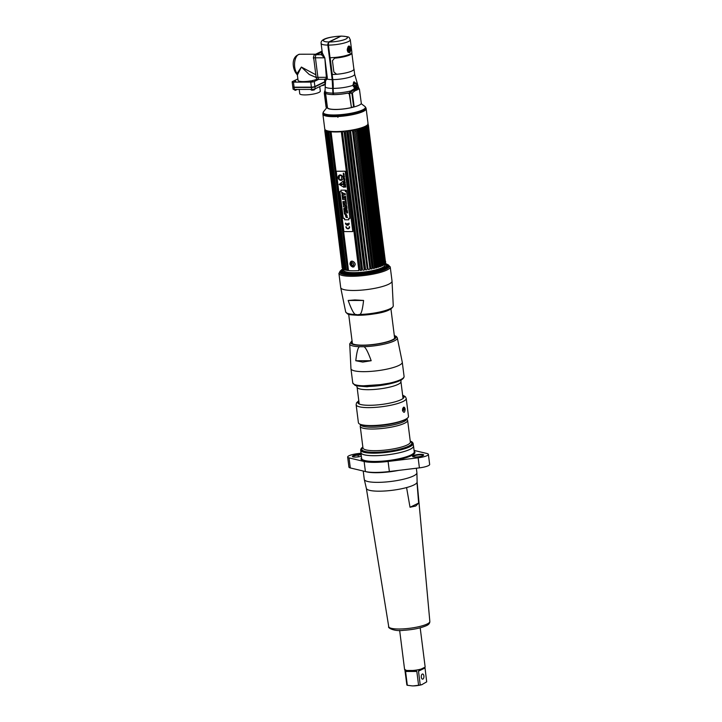 <?xml version="1.0" encoding="UTF-8"?>
<svg xmlns="http://www.w3.org/2000/svg" width="722" height="722" viewBox="0 0 722 722"><rect width="100%" height="100%" fill="white"/><g stroke="black" fill="none" stroke-linecap="round" stroke-linejoin="round"><path stroke-width="1.08" d="M339.385 116.116L339.421 116.386A10.929 2.247 -7.2 0 0 340.486 116.368M349.674 115.213A10.929 2.247 -7.2 0 0 353.22 114.184M337.905 117.352L337.995 116.206M336.786 116.26A10.929 2.247 -7.2 0 0 338.013 116.359M328.456 43.744A10.929 2.247 172.8 0 1 327.842 43.699A11.913 2.446 -7.2 0 0 328.456 43.708M354.349 89.79L354.421 90.403M366.162 108.715L368.049 123.633A21.804 4.476 172.8 0 1 365.188 126.35A21.804 4.476 172.8 0 1 341.109 131.386A21.804 4.476 172.8 0 1 324.774 129.103L322.887 114.184A21.804 4.476 -7.2 0 0 339.223 116.468A21.804 4.476 -7.2 0 0 363.301 111.423A21.804 4.476 -7.2 0 0 366.162 108.715A21.804 4.476 -7.2 0 0 366.081 108.435M353.139 107.208A12.635 2.59 -7.2 0 0 353.618 107.036M353.636 107.036L351.361 107.262L349.601 93.3L351.858 92.957L353.636 107.036A12.635 2.59 -7.2 0 0 353.825 106.955M334.403 109.41A12.635 2.59 -7.2 0 0 335.134 109.482M327.102 107.289L327.373 106.955A16.705 3.429 -7.2 0 0 335.631 109.491A16.705 3.429 -7.2 0 0 354.34 106.874M363.22 111.098A21.768 4.467 172.8 0 1 338.609 116.17A21.768 4.467 172.8 0 1 322.896 113.598L322.996 112.912A21.579 4.431 -7.2 0 0 338.573 115.457A21.579 4.431 -7.2 0 0 362.976 110.439A21.579 4.431 -7.2 0 0 365.747 107.515L366.018 108.156A21.768 4.467 172.8 0 1 363.22 111.098M354.935 86.775L356.253 87.606M356.325 87.759L356.433 89.474M350.531 92.47L349.213 91.423M333.411 93.111L332.797 93.093M328.059 94.176A16.525 3.393 -7.2 0 0 333.745 94.618A16.525 3.393 -7.2 0 0 348.284 93.048M354.159 106.865A16.453 3.375 172.8 0 1 353.636 107.009M353.446 107.064A16.453 3.375 172.8 0 1 335.649 109.428A16.453 3.375 172.8 0 1 327.454 107.56L325.577 93.264M358.572 87.831A1.245 1.2 -20.6 0 0 358.771 88.048L357.986 88.039A16.525 3.393 -7.2 0 0 357.932 88.012M357.787 87.904A16.525 3.393 -7.2 0 0 356.903 87.47A16.525 3.393 -7.2 0 0 356.298 87.29A14.711 3.023 172.8 0 1 355.756 88.246L355.423 89.384M325.622 93.526L325.568 92.93M325.649 79.772A14.783 3.032 -7.2 0 0 325.649 79.907A14.783 3.032 -7.2 0 0 325.821 80.332L327.093 79.05L327.274 77.362L324.81 57.85L322.49 53.293A14.711 3.023 172.8 0 1 322.31 52.905L321.11 43.428C320.207 38.419 331.38 36.687 341.046 36.109L328.781 41.966L327.824 45.098L332.183 79.6L332.986 94.573A16.777 3.448 172.8 0 1 325.649 93.291L325.053 91.198A16.777 3.448 -7.2 0 0 325.062 91.225A16.777 3.448 -7.2 0 0 332.797 93.129M327.274 78.274A14.783 3.032 -7.2 0 0 326.705 78.608M325.062 91.225L325.207 86.36A16.055 3.294 172.8 0 0 332.58 88.409M328.438 45.107A14.711 3.023 172.8 0 0 343.185 43.293A14.711 3.023 172.8 0 0 350.296 39.746L351.885 52.318A14.711 3.023 172.8 0 1 344.764 55.865A14.711 3.023 172.8 0 1 330.026 57.679L328.438 45.107A2.59 1.318 -90.1 0 1 329.394 41.975L341.046 36.109M325.821 80.332A1.245 1.209 140.2 0 0 325.55 79.637L324.449 79.221L326.461 78.463L327.093 79.05A14.711 3.023 -7.2 0 0 332.183 79.6M324.81 57.85L326.461 78.463M319.494 79.23A2.59 1.318 -90.1 0 1 319.187 79.303A2.59 1.318 -90.1 0 1 317.897 77.335L315.433 57.823A2.59 1.318 -90.1 0 1 316.398 54.691L322.183 51.894L316.398 54.691A2.59 1.318 89.9 0 0 315.433 57.823L317.897 77.335A2.59 1.318 89.9 0 0 319.187 79.303A2.59 1.318 89.9 0 0 319.494 79.23M317.752 79.23A2.59 1.318 -90.1 0 1 317.436 79.312A2.59 1.318 -90.1 0 1 316.155 77.335L313.691 57.823L324.358 57.814L321.425 54.682A1.245 1.209 139.4 0 0 322.49 53.293M322.301 52.85A15.947 3.276 -7.2 0 0 321.425 54.682L314.648 54.691L322.075 51.1M328.402 44.593A12.635 2.59 172.8 0 1 327.779 44.574M332.111 79.068A12.635 2.59 -7.2 0 0 332.734 79.095M326.579 71.848L326.082 67.967M325.685 64.763L324.99 59.321M326.182 107.298L324.638 91.486L327.12 107.488L326.182 107.298M325.008 90.782A17.815 3.655 -7.2 0 0 324.692 91.053L324.295 93.111L326.073 107.19A17.815 3.655 172.8 0 1 326.145 106.973M337.057 38.266A11.913 2.446 -7.2 0 0 336.272 38.347M352.841 85.476L354.809 88.49L350.693 90.954L349.267 93.436L347.95 93.066A16.777 3.448 172.8 0 1 333.6 94.582L333.42 93.129A15.541 7.906 -90.1 0 1 333.203 88.409A29.006 14.765 89.9 0 0 332.797 79.6L332.147 74.474A14.711 3.023 -7.2 0 0 346.894 72.66A14.711 3.023 -7.2 0 0 354.006 69.113A14.711 3.023 -7.2 0 0 353.843 68.752M333.203 88.409C340.432 88.274 346.975 87.281 352.823 85.413L353.942 81.721L356.379 83.698L355.558 84.149L353.518 82.443M358.563 88.86L358.347 87.254L357.363 87.163A16.741 3.439 172.8 0 1 356.903 87.479L356.379 83.698L357.002 82.344L354.655 74.24L354.006 69.113M358.211 87.904A16.777 3.448 172.8 0 1 358.338 88.039L358.572 88.932M355.188 86.866A16.777 3.448 172.8 0 1 356.045 87.028M356.235 87.073A16.777 3.448 172.8 0 1 356.948 87.263M358.347 87.254A16.777 3.448 -7.2 0 0 358.356 87.019L358.347 87.254A1.245 1.2 -20.6 0 0 358.419 87.552L358.717 87.885M353.97 88.806A1.245 0.884 -109.5 0 0 354.484 89.736L351.307 91.667L350.693 90.954A16.777 3.448 -7.2 0 1 333.42 93.129M358.816 87.967L357.986 88.039A1.245 1.146 52.7 0 1 357.363 87.163M353.942 81.721A0.623 0.523 64.2 0 1 353.708 82.398L353.762 82.371M348.916 45.946C351.1 47.074 351.388 49.331 349.773 52.724C346.731 51.596 346.443 49.34 348.916 45.946A0.623 0.523 64.2 0 1 348.654 46.506L348.654 46.506A0.623 0.523 64.2 0 1 348.464 46.551C350.125 47.517 350.36 49.376 349.168 52.119L348.78 52.201C347.011 53.672 347.381 45.639 348.654 46.506L348.708 46.479M329.394 41.975A12.121 2.491 172.8 0 0 345.82 39.06A12.121 2.491 172.8 0 0 341.371 36.172A2.59 1.318 -90.1 0 1 341.687 36.1C351.253 37.066 348.41 36.966 350.296 39.746M348.906 46.479L349.304 52.038M353.762 82.38L355.188 83.499M359.394 88.914L361.325 103.463A17.815 3.655 172.8 0 1 354.168 106.928L352.39 92.84L355.007 90.755L354.484 89.736A17.274 3.547 -7.2 0 0 357.986 88.039L358.617 89.014L359.394 88.914M353.924 89.754L354.917 87.922L353.455 82.597M354.809 88.49L354.917 87.922M348.41 52.083L348.067 47.065M336.29 74.258A14.503 2.978 172.8 0 1 332.246 74.42L330.135 57.679M354.827 90.169L353.148 90.43M350.423 91.225L350.82 92.506M356.379 89.185L356.325 87.687A14.711 3.023 -7.2 0 0 356.334 87.515A14.711 3.023 -7.2 0 0 354.899 86.45M354.854 86.207A14.711 3.023 172.8 0 1 356.298 87.281L356.334 87.515M351.569 93.418L350.251 92.506A16.57 3.402 172.8 0 1 349.349 92.723M347.715 93.066L349.286 93.977L351.415 107.316A16.57 3.402 -7.2 0 0 351.47 107.298M353.609 106.757A16.57 3.402 -7.2 0 0 354.132 106.612M353.076 98.282L352.39 97.154M325.198 81.694L325.442 83.662A2.59 0.532 172.8 0 1 325.108 83.987L315.18 88.797A2.59 0.532 172.8 0 1 311.669 89.411L294.368 89.438A2.59 0.532 172.8 0 1 293.087 89.14L292.834 87.172A2.59 0.532 -7.2 0 0 294.125 87.461L311.417 87.443A2.59 0.532 -7.2 0 0 314.927 86.82L324.855 82.019A2.59 0.532 -7.2 0 0 325.198 81.694A2.59 0.532 -7.2 0 0 325.071 81.559M321.389 83.373L322.048 83.373M296.228 87.461L296.85 87.163M299.206 89.429L299.747 93.734A10.361 2.13 -7.2 0 0 307.509 94.817A10.361 2.13 -7.2 0 0 318.943 92.425A10.361 2.13 -7.2 0 0 320.306 91.143L319.729 86.586M313.691 57.823A2.59 1.318 -90.1 0 1 314.648 54.691M315.83 74.772L301.39 67.056L297.094 73.445A10.361 5.271 -90.1 0 1 294.603 63.022A10.361 5.271 -90.1 0 1 298.547 54.529A10.361 5.271 -90.1 0 1 299.81 54.231L315.649 54.213M315.893 77.38L309.215 74.465L301.39 67.056L297.383 74.998L297.094 73.445A2.59 1.904 -40 0 1 295.794 72.895L295.794 72.895C292.491 67.985 290.975 56.343 299.81 54.231M317.039 79.194A10.361 2.13 172.8 0 1 312.409 80.575M310.929 80.864A10.361 2.13 172.8 0 1 303.222 81.577A10.361 2.13 172.8 0 1 298.069 80.404L297.383 74.998L295.794 72.895M297.879 78.915L292.5 81.523A2.59 0.532 -7.2 0 0 292.157 81.839A2.59 0.532 -7.2 0 0 293.448 82.137L310.749 82.109A2.59 0.532 -7.2 0 0 314.25 81.487L318.763 79.303M312.436 81.153L311.363 81.676L312.436 81.153M295.731 81.171L294.657 81.694L295.731 81.171M324.891 79.303L325.153 81.396A2.59 0.532 172.8 0 1 324.819 81.712L314.891 86.523A2.59 0.532 172.8 0 1 311.381 87.145L294.089 87.163A2.59 0.532 172.8 0 1 292.798 86.866L292.157 81.839M295.939 89.438A2.328 0.478 172.8 0 1 294.991 89.492A2.328 0.478 172.8 0 1 294.251 89.438M295.298 90.015L296.886 89.754A2.59 1.318 89.9 0 0 297.031 89.438M294.991 89.492A2.59 1.318 89.9 0 0 295.677 90.331L295.172 90.277A2.59 2.59 0 0 1 293.962 89.429M314.666 88.986A2.328 0.478 172.8 0 1 311.696 89.465A2.328 0.478 172.8 0 1 310.965 89.42M315.081 88.833A2.59 2.59 0 0 1 314.115 89.979L311.886 90.259A2.59 2.59 0 0 1 310.686 89.42M311.372 81.017L312.274 80.575L311.372 81.017M321.091 83.833A2.328 0.478 -7.2 0 0 320.415 84.077M324.665 84.194A2.59 2.59 0 0 1 323.709 85.331L321.66 85.656M362.047 111.63A17.608 3.619 172.8 0 1 361.523 112.19M328.248 116.386A17.608 3.619 172.8 0 1 327.608 115.98M385.377 263.431L386.83 264.126A23.483 4.819 172.8 0 1 384.528 268.07A23.483 4.819 172.8 0 1 356 273.638A23.483 4.819 172.8 0 1 341.524 269.847L342.76 268.819A21.597 4.431 -7.2 0 0 343.004 269.062L342.526 268.079A22.012 4.522 -7.2 0 0 342.706 268.214L343.32 269.306A21.597 4.431 -7.2 0 0 343.699 269.514L343.275 268.53A22.012 4.522 -7.2 0 0 343.555 268.656L326.299 132.045A22.012 4.522 -7.2 0 1 326.019 131.918L326.163 130.691A21.597 4.431 172.8 0 1 325.784 130.483L325.451 131.603L342.706 268.214M342.851 268.981A22.608 4.639 -7.2 0 0 355.305 273.151A22.608 4.639 -7.2 0 0 383.743 267.754A22.608 4.639 -7.2 0 0 385.331 263.611M387.597 265.082A23.907 4.91 172.8 0 1 384.997 268.918A23.907 4.91 172.8 0 1 356.451 274.568A23.907 4.91 172.8 0 1 341.019 270.967M341.912 270.109A23.907 4.91 172.8 0 1 343.058 269.378M342.923 269.116A23.257 4.774 -7.2 0 0 342.147 269.685A24.936 5.117 172.8 0 1 342.183 269.649M341.795 272.068A23.257 4.774 -7.2 0 0 360.829 273.494A23.257 4.774 -7.2 0 0 384.366 268.286A23.257 4.774 -7.2 0 0 387.118 266.346M386.144 264.099A24.936 5.117 172.8 0 1 386.171 264.099A23.257 4.774 -7.2 0 0 385.295 263.765M385.223 264.044A23.907 4.91 172.8 0 1 386.523 264.469M359.773 269.496A22.012 4.522 -7.2 0 1 358.987 269.55L341.732 132.938A22.012 4.522 -7.2 0 0 342.517 132.875L360.287 270.479A21.597 4.431 -7.2 0 0 361.569 270.362L361.695 269.315A22.012 4.522 -7.2 0 0 362.498 269.234L345.423 131.395L362.498 269.234M348.5 270.371L331.055 131.774L330.685 132.956L347.941 269.568L348.5 270.371M345.73 269.261L328.51 131.413A21.597 4.431 172.8 0 1 327.833 131.269L327.463 132.424A22.012 4.522 -7.2 0 1 327.093 132.316L344.349 268.927A22.012 4.522 -7.2 0 0 344.728 269.035L345.369 270.091A21.597 4.431 172.8 0 0 346.046 270.245L345.73 269.261A22.012 4.522 -7.2 0 0 346.19 269.342L346.849 270.38A21.597 4.431 -7.2 0 0 347.652 270.497L347.399 269.505A22.012 4.522 -7.2 0 0 347.941 269.568M327.129 131.35L327.183 131.088A21.597 4.431 172.8 0 1 326.651 130.908L344.195 269.73A21.597 4.431 -7.2 0 0 344.719 269.911L344.611 269.685M344.078 269.505L343.555 268.656M342.508 268.313L342.111 267.564A22.012 4.522 -7.2 0 0 342.138 267.618A22.012 4.522 -7.2 0 0 342.192 267.718L342.779 268.819M342.111 267.564L342.038 266.996A22.012 4.522 -7.2 0 0 342.02 267.167L342.58 268.34M324.783 130.384L324.999 129.418L324.783 130.384A22.012 4.522 -7.2 0 0 324.765 130.556L342.454 268.052M342.598 267.988L325.261 131.458A22.012 4.522 -7.2 0 0 325.451 131.603M342.661 267.817A21.597 4.431 172.8 0 1 342.706 267.709L325.505 131.539M342.192 266.571L342.58 267.474M343.103 267.176A21.597 4.431 -7.2 0 0 342.905 267.393L342.309 266.391A22.012 4.522 -7.2 0 0 342.309 266.4M342.788 267.158L325.46 130.231A21.597 4.431 172.8 0 1 325.243 129.996L342.192 267.718M343.275 268.53L342.923 265.759A22.012 4.522 -7.2 0 0 342.706 265.949L343.176 267.104M343.852 266.228L326.606 131.142M385.539 262.727L384.907 265.398A20.83 4.278 172.8 0 1 382.191 267.654A20.83 4.278 172.8 0 1 359.971 272.411A20.83 4.278 172.8 0 1 343.699 270.606L342.138 267.618M381.568 265.84L381.523 266.084A21.597 4.431 -7.2 0 0 382.236 265.777L382.606 264.595A22.012 4.522 -7.2 0 0 382.813 264.505A22.012 4.522 172.8 0 0 383.012 264.405L365.747 127.794A22.012 4.522 172.8 0 1 365.549 127.884A22.012 4.522 -7.2 0 1 365.35 127.984L364.7 126.955A21.597 4.431 172.8 0 1 363.987 127.262L364.276 128.453A22.012 4.522 -7.2 0 1 363.798 128.642L363.139 127.595A21.597 4.431 172.8 0 1 362.3 127.902L362.534 129.103A22.012 4.522 -7.2 0 1 361.966 129.292L361.325 128.227A21.597 4.431 172.8 0 1 360.359 128.525L377.904 267.348A21.597 4.431 -7.2 0 0 378.86 267.05L361.415 128.48M379.871 266.49L379.835 266.725A21.597 4.431 -7.2 0 0 380.684 266.418L381.054 265.254A22.012 4.522 -7.2 0 0 381.541 265.064L364.096 127.505M378.888 266.815L379.23 265.904A22.012 4.522 -7.2 0 0 379.79 265.714L362.399 128.155M377.164 266.526L359.899 129.915L359.267 128.841L376.812 267.663L377.164 266.526A22.012 4.522 -7.2 0 0 377.786 266.346M376.812 267.663A21.597 4.431 172.8 0 1 375.747 267.952L358.311 130.339A22.012 4.522 -7.2 0 1 357.625 130.511L357.011 129.418A21.597 4.431 172.8 0 1 355.865 129.68L373.409 268.512A21.597 4.431 172.8 0 0 374.556 268.241L374.88 267.122A22.012 4.522 -7.2 0 0 375.575 266.95L375.765 267.709M372.435 267.682L354.592 129.96L372.435 267.682A22.012 4.522 -7.2 0 0 373.166 267.519M372.128 268.783A21.597 4.431 172.8 0 1 370.918 269.026L370.621 268.043A22.012 4.522 -7.2 0 1 369.844 268.178L352.589 131.566A22.012 4.522 -7.2 0 0 353.356 131.422L370.621 268.043M367.164 268.629L349.403 130.881L367.164 268.629A22.012 4.522 -7.2 0 0 367.958 268.503L368.319 269.487A21.597 4.431 -7.2 0 0 369.583 269.27L369.844 268.178M366.938 269.703A21.597 4.431 172.8 0 1 365.657 269.884L365.242 268.9A22.012 4.522 -7.2 0 1 364.43 269.008L347.174 132.397A22.012 4.522 -7.2 0 0 347.977 132.288L365.242 268.9M362.967 270.218A21.597 4.431 172.8 0 0 364.258 270.064L364.43 269.008M345.233 132.622A22.012 4.522 -7.2 0 1 344.43 132.704L361.523 270.136M358.987 269.55L358.87 270.362L358.987 269.55M348.591 270.597A21.597 4.431 172.8 0 0 358.924 270.588L358.87 270.362M349.908 132.018A22.012 4.522 -7.2 0 0 350.702 131.891L367.958 268.503M355.179 131.061A22.012 4.522 -7.2 0 0 355.91 130.908M374.88 267.122L357.625 130.511M359.899 129.915A22.012 4.522 -7.2 0 0 360.531 129.734M325.667 131.025L342.706 265.949M325.035 129.653L325.053 129.78A22.012 4.522 -7.2 0 0 325.044 129.789L324.846 130.944A22.012 4.522 -7.2 0 0 324.936 131.106M342.526 268.079L325.261 131.458M327.463 132.424L344.728 269.035M328.474 132.64A22.012 4.522 -7.2 0 0 328.934 132.722L346.19 269.342M347.399 269.505L330.144 132.893A22.012 4.522 -7.2 0 0 330.685 132.956M341.389 132.027L341.38 131.765A21.597 4.431 -7.2 0 1 331.055 131.774M344.051 131.801L344.033 131.539A21.597 4.431 172.8 0 1 342.751 131.657L342.517 132.875M347.174 132.397L346.722 131.242A21.597 4.431 172.8 0 1 345.423 131.395M349.403 130.881A21.597 4.431 172.8 0 1 348.121 131.061L347.977 132.288M352.589 131.566L352.047 130.447A21.597 4.431 172.8 0 1 350.784 130.664L350.702 131.891M354.592 129.96A21.597 4.431 172.8 0 1 353.383 130.204L353.356 131.422M358.292 129.382L358.211 129.121A21.597 4.431 172.8 0 0 359.267 128.841M325.035 129.464L324.765 130.556M326.606 131.169L326.299 132.045M330.144 132.893L330.116 131.675A21.597 4.431 172.8 0 1 329.313 131.557L328.934 132.722M384.176 260.389L383.869 261.265M385.025 260.832L384.745 261.698M385.07 261.942L385.214 260.976M367.724 125.339L385.007 262.203A21.597 4.431 172.8 0 1 385.151 262.348M368.085 125.962L385.232 262.438M385.286 262.185L385.539 261.337L385.286 262.185M368.112 125.998L385.44 262.456M367.895 124.148L385.494 262.718M385.71 261.887A22.012 4.522 172.8 0 1 385.692 262.05L385.458 262.898M368.455 125.267A22.012 4.522 172.8 0 1 368.437 125.438L385.413 263.268A21.597 4.431 172.8 0 1 385.304 263.548L385.539 262.474A22.012 4.522 172.8 0 1 385.422 262.655L368.166 126.043L367.57 125.041A21.597 4.431 172.8 0 1 367.299 125.339L367.769 126.485A22.012 4.522 172.8 0 1 367.552 126.675L366.929 125.664A21.597 4.431 172.8 0 1 366.505 125.971L366.92 127.135A22.012 4.522 172.8 0 1 366.605 127.325L365.964 126.305A21.597 4.431 172.8 0 1 365.395 126.612L365.503 126.855M384.898 263.909L384.835 264.162A21.597 4.431 -7.2 0 0 385.106 263.864L385.422 262.655M385.034 263.115L367.769 126.431L385.025 263.097A22.012 4.522 172.8 0 1 384.808 263.286L367.047 125.908M384.095 264.541L384.041 264.793A21.597 4.431 -7.2 0 0 384.465 264.487L384.519 264.234M366.929 127.054L384.203 263.774A22.012 4.522 172.8 0 1 383.869 263.936L366.081 126.549M382.985 265.191L382.931 265.434A21.597 4.431 -7.2 0 0 383.508 265.127L383.553 264.884M384.248 264.649L384.185 264.108A20.83 4.278 172.8 0 1 384.501 264.342M368.437 125.438L367.877 124.446A21.597 4.431 172.8 0 1 367.769 124.725L385.539 262.474M367.814 123.85L368.283 124.716A22.012 4.522 172.8 0 1 368.337 124.816A22.012 4.522 172.8 0 1 368.364 124.879L367.967 124.121M366.623 126.206L384.176 263.747M352.11 261.075C349.033 263.034 349.286 265.046 352.868 267.104C356.19 265.037 355.937 263.025 352.11 261.075M358.816 269.929L341.452 132.532M361.496 269.884L344.087 132.108M346.777 131.693L364.213 269.676M365.594 269.423L348.185 131.603M370.81 268.196L353.5 131.169M372.128 268.548L354.655 130.222M357.011 129.418L374.556 268.241M373.292 267.573L356.009 130.79M358.401 130.231L375.675 267.005M380.72 266.183L363.247 127.848M382.281 265.534L364.809 127.198M367.877 124.446L367.958 125.086M368.058 125.935L385.358 262.844M385.259 263.205L367.886 125.646M368.076 125.339L367.994 124.68M367.922 124.545L368.003 125.195M385.404 262.7L368.139 126.034L385.404 262.7M367.895 124.482L367.976 125.132M325.198 130.213L325.297 131.025M325.387 130.592L325.324 130.086M325.171 130.321L325.279 131.16M345.369 270.091L327.833 131.269M353.32 265.326L352.796 265.191M351.804 263.395L352.047 262.673M354.006 266.797A3.105 2.599 64.2 0 1 353.184 266.95A3.105 2.599 64.2 0 1 350.287 264.613A3.105 2.599 64.2 0 1 351.298 261.22M351.831 262.673A1.615 1.354 -115.8 0 0 353.193 265.488M352.986 266.644A2.717 2.265 64.2 0 1 351.506 266.111A2.717 2.265 64.2 0 1 350.296 263.602A2.717 2.265 64.2 0 1 352.318 261.373A2.717 2.265 64.2 0 1 354.989 264.008A2.717 2.265 64.2 0 1 352.986 266.644M351.894 262.664A1.661 1.39 -115.8 0 0 352.3 265.895A1.661 1.39 -115.8 0 0 351.894 262.664M352.372 265.182L351.867 264.875A1.146 0.957 64.2 0 1 351.56 264.396L351.488 263.792A1.146 0.957 64.2 0 1 351.668 263.313L352.101 263.016A1.146 0.957 64.2 0 1 352.589 263.016L353.085 263.313A1.146 0.957 64.2 0 1 353.392 263.792L353.473 264.396A1.146 0.957 64.2 0 1 353.284 264.875L352.859 265.173A1.146 0.957 64.2 0 1 352.372 265.182M346.443 190.752A0.56 0.469 64.2 0 1 345.477 190.761A0.56 0.469 -115.8 0 0 346.452 190.752A0.56 0.469 -115.8 0 0 345.721 190.247A0.56 0.469 64.2 0 1 346.443 190.752M345.477 190.761A0.56 0.469 64.2 0 1 345.712 190.247A0.56 0.469 -115.8 0 0 345.477 190.752M344.195 174.751L343.32 174.751L343.961 174.092L343.221 173.975L343.943 174.101L343.311 174.76L344.195 174.76L343.428 174.634L344.096 173.975L343.212 173.975M341.28 180.148L339.322 179.227A3.61 3.014 64.2 0 1 339.295 178.839L339.114 178.785A2.644 2.211 64.2 0 1 339.322 177.305A2.644 2.211 64.2 0 1 339.439 175.807A2.644 2.211 -115.8 0 0 339.313 177.305A2.644 2.211 -115.8 0 0 339.105 178.785L339.286 178.839A3.61 3.014 -115.8 0 0 339.313 179.236L341.28 180.157L341.768 175.753L339.728 175.509A3.61 3.014 -115.8 0 0 339.62 175.852L339.629 175.852A3.61 3.014 64.2 0 1 339.737 175.509M341.786 180.175A2.798 2.337 64.2 0 1 340.91 180.374A2.798 2.337 64.2 0 1 338.266 178.172A2.798 2.337 64.2 0 1 339.34 175.13M345.179 171.222L352.796 231.572L343.88 231.582L336.262 171.24L345.179 171.222M345.134 190.157L340.883 190.166L341.064 191.61L339.854 191.61L343.239 218.378L344.448 218.378L344.629 219.804L348.879 219.795L348.699 218.369L349.944 218.369L346.56 191.601L345.324 191.601L345.134 190.157M345.892 226.762A2.139 1.787 -115.8 0 0 349.574 226.753L349.204 226.762A1.706 1.426 64.2 0 1 346.262 226.762L345.892 226.762M347.3 224.804A1.706 1.426 64.2 0 1 345.811 223.161L345.432 223.161A2.139 1.787 -115.8 0 0 349.123 223.161L348.744 223.161A1.706 1.426 64.2 0 1 347.67 224.804L347.517 223.585L347.3 224.804M344.024 187.278L343.076 181.222L339.141 184.444L343.843 187.269L339.15 184.435L343.112 181.204M345.748 187.061L345.657 186.357L344.845 186.466L344.863 187.061L345.748 187.061M345.152 185.563L344.746 186.168L345.63 186.168L345.152 185.563M345.54 185.437L345.423 184.471L344.584 184.868L345.54 185.437M345.36 184.029L344.493 183.749L344.52 184.345L345.36 184.029M344.331 182.837L345.224 182.964M345.17 182.476L344.421 182.476L345.08 181.818L344.204 181.818L344.935 181.935L344.304 182.603L345.17 182.476M344.132 180.446L344.89 180.31L343.97 179.977L344.069 180.771L344.908 180.437M344.448 176.791L343.609 176.33L343.609 177.125L344.448 176.791L343.681 176.791M344.376 176.195L343.473 176.06L344.376 176.195M344.782 181.484L344.304 180.906L344.782 181.484M344.836 179.841L344.746 179.137L343.934 179.246L343.952 179.85L344.836 179.841M343.753 178.289L344.584 178.56L343.843 178.966L344.638 178.866L344.493 178.208L343.753 178.289M344.286 177.35L343.852 177.206C344.087 178.045 344.223 178.045 344.259 177.197L344.286 177.35M343.537 175.004L343.537 175.744L344.213 175.744L343.537 175.004M343.311 173.063L343.807 173.785L343.311 173.063M345.423 190.761A0.614 0.514 -115.8 0 0 346.479 190.761A0.614 0.514 -115.8 0 0 345.423 190.761M340.215 174.932A2.798 2.337 -115.8 0 0 338.149 177.657A2.798 2.337 -115.8 0 0 340.901 180.374A2.798 2.337 -115.8 0 0 342.968 177.648A2.798 2.337 -115.8 0 0 340.215 174.932M352.796 231.545L345.215 171.204L336.299 171.231M347.535 217.548L345.522 215.517M345.667 216.365L346.398 214.299M347.21 217.638L347.056 216.465L347.192 217.647M347.12 216.438L346.957 215.418M346.208 217.484L345.143 214.434M347.616 212.9L347.453 211.672L345.008 211.681L344.872 210.58L343.997 210.58L344.43 214.01L345.306 214.01L345.161 212.909L347.616 212.9L345.188 212.909M345.306 214.001L344.448 214.001L344.024 210.58M347.381 211.104L343.916 209.768L343.762 208.523L343.898 209.777L347.39 211.122L346.641 208.55M346.055 209.524L345.982 208.757L344.845 209.154M346.849 206.844L343.546 206.844L343.401 205.698L345.044 204.362L343.239 204.407L343.094 203.243L343.221 204.416L345.026 204.371L343.383 205.707L343.528 206.862L346.849 206.853L346.695 205.68L344.899 205.725L346.533 204.389L346.389 203.243L343.076 203.243M346.334 202.765L343.031 202.765L342.878 201.555L343.013 202.783L346.334 202.774L345.964 199.859L345.188 199.868L345.405 201.546L345.215 199.868M345.919 199.48L342.616 199.48L342.237 196.438L342.598 199.489L345.919 199.489L345.522 196.357L344.746 196.357L344.99 198.261L344.466 198.261L344.268 196.718L343.501 196.718L343.69 198.261L343.221 198.261L342.986 196.438L342.21 196.438M343.69 198.252L343.519 196.718M344.99 198.252L344.773 196.357M344.141 194.787L345.324 194.796L344.141 194.787L342.183 196.194L342.029 194.814L343.076 194.164L341.867 193.523L341.696 192.196L341.849 193.532L343.049 194.173L342.011 194.823L342.183 196.194M349.944 218.36L348.708 218.369M348.879 219.795L344.638 219.795L344.457 218.369L343.248 218.369L339.863 191.61M341.064 191.61L340.892 190.166M345.585 215.508L345.441 214.344L347.038 216.474M347.047 208.405L346.894 207.187L343.744 208.532M345.405 201.546L342.86 201.555M345.324 194.796L345.17 193.568L343.943 193.568L341.677 192.178M345.964 208.766L346.055 209.542L344.818 209.163L345.964 208.766M348.672 228.684A2.139 1.787 64.2 0 1 345.91 226.762M348.482 228.287A1.706 1.426 -115.8 0 0 349.222 226.762M347.3 224.786A1.706 1.426 -115.8 0 0 347.318 224.795L347.165 223.585M348.031 224.686A1.706 1.426 -115.8 0 0 348.771 223.161M348.221 225.083A2.139 1.787 64.2 0 1 345.459 223.161M343.383 184.597L343.031 183.875M342.508 184.507L340.73 184.814A0.596 0.496 64.2 0 1 340.324 183.704M342.86 184.236L343.546 184.236L342.86 184.236M342.445 184.525L342.372 183.957L340.576 183.668A0.596 0.496 -115.8 0 0 340.062 184.245A0.596 0.496 -115.8 0 0 340.721 184.814L342.445 184.525M345.179 182.594L344.313 182.594L344.945 181.935L344.213 181.818M344.177 180.771L343.979 179.977M343.717 177.116L343.519 176.33M344.376 176.186L343.482 176.06M351.858 53.031L353.888 69.122A14.593 2.996 172.8 0 1 336.614 74.258L333.871 71.992L332.445 60.72L334.584 58.166A14.593 2.996 -7.2 0 0 351.858 53.031A14.593 2.996 -7.2 0 0 351.776 52.787M357.679 314.783L355.91 314.494C354.267 314.792 351.686 310.126 348.166 300.478L363.581 300.46C362.498 310.108 361.099 314.783 359.375 314.485L357.679 314.783M348.166 300.478L354.926 299.928L363.581 300.46M385.205 264.153A24.241 4.973 172.8 0 1 386.577 264.559M387.588 265.028A24.241 4.973 172.8 0 1 388.102 267.266A24.241 4.973 172.8 0 1 352.48 275.001A24.241 4.973 172.8 0 1 341.073 273.214A24.241 4.973 172.8 0 1 341.019 270.912M341.876 270.208A24.241 4.973 172.8 0 1 343.112 269.477M387.804 267.591L387.976 266.689M386.658 265.398L385.043 264.821M343.257 269.766A23.988 4.928 -7.2 0 0 341.849 270.642M340.721 272.023A23.988 4.928 -7.2 0 0 341.217 273.304L340.829 272.311M341.984 271.003L343.473 270.163M343.663 270.533A23.33 4.792 -7.2 0 0 342.345 271.418M341.416 272.934A23.33 4.792 -7.2 0 0 341.668 273.566M352.128 341.551A21.904 4.494 -7.2 0 0 362.57 345.161A21.904 4.494 -7.2 0 0 386.658 341.912A21.904 4.494 -7.2 0 0 394.383 336.208M355.784 360.738C356.858 351.091 358.256 346.407 359.98 346.704L363.446 346.704C365.097 346.398 367.678 351.072 371.189 360.72L362.778 362.074L355.784 360.738L371.189 360.72M358.59 386.08L367.101 386.775L396.08 382.109M388.797 384.032L358.861 386.126M358.798 400.683L356.542 402.822L356.136 404.753L358.401 422.686A25.243 5.18 -7.2 0 0 359.096 423.688A25.243 5.18 -7.2 0 0 370.973 425.556A25.243 5.18 -7.2 0 0 405.177 419.491A25.243 5.18 -7.2 0 0 408.065 417.506A25.243 5.18 -7.2 0 0 408.49 416.359L406.224 398.427L405.358 396.658L402.632 395.142M402.497 410.385C403.932 413.309 404.807 412.885 405.141 409.103C403.977 406.179 403.093 406.612 402.497 410.385A23.239 4.774 -7.2 0 0 405.042 408.535M408.065 417.506L407.795 417.839A24.918 5.117 172.8 0 1 404.934 419.807A24.918 5.117 172.8 0 1 379.989 425.357A24.918 5.117 172.8 0 1 359.448 423.949L359.096 423.688M358.834 400.972A23.312 4.783 -7.2 0 0 369.429 405.295A23.312 4.783 -7.2 0 0 395.864 401.603A23.312 4.783 -7.2 0 0 402.668 395.43M366.352 488.316A25.586 5.253 -7.2 0 0 380.53 491.177A25.586 5.253 -7.2 0 0 406.576 487.567L410.024 507.241L415.764 506.023L418.634 503.081L417 482.522A25.586 5.253 -7.2 0 0 417.117 481.899M410.024 507.241L418.634 503.081M399.654 630.414L404.582 669.429A10.352 2.13 -7.2 0 0 404.861 669.845A10.352 2.13 -7.2 0 0 413.399 670.431A10.352 2.13 -7.2 0 0 423.769 668.121A10.352 2.13 172.8 0 0 424.951 667.308A10.352 2.13 172.8 0 0 425.132 666.83L420.195 627.824M421.991 684.627A7.771 1.597 172.8 0 1 421.81 684.673L426.702 681.848L424.933 667.236L420.439 669.411L414.979 670.458M406.143 670.467L414.32 670.494L416.829 671.451L405.574 671.469L406.477 670.503L404.816 669.429L406.874 684.997A10.153 2.085 -7.2 0 0 407.316 685.286L405.574 671.469M416.829 671.451L418.579 685.268A10.153 2.085 -7.2 0 0 420.24 684.979L418.489 671.153L420.43 669.411L419.599 669.709M421.81 684.673A7.771 1.597 172.8 0 1 413.273 685.9L418.579 685.268M422.117 684.582L420.24 684.979M413.273 685.9L412.785 685.9A7.771 1.597 172.8 0 1 412.226 685.891A7.771 1.597 172.8 0 1 412.19 685.882L407.316 685.286M422.921 679.086A2.59 1.318 89.9 0 0 423.886 675.954A2.59 1.318 89.9 0 0 422.289 674.059A2.59 1.318 89.9 0 0 421.323 677.191A2.59 1.318 89.9 0 0 422.921 679.086M367.534 425.7A23.239 4.774 -7.2 0 0 400.394 421.549M360.522 425.366A23.889 4.901 -7.2 0 0 360.233 426.314A23.889 4.901 -7.2 0 0 378.12 428.814A23.889 4.901 -7.2 0 0 404.482 423.291A23.889 4.901 172.8 0 0 407.623 420.321A23.889 4.901 172.8 0 0 407.109 419.482L406.775 418.751A23.239 4.774 172.8 0 1 403.724 421.639A23.239 4.774 -7.2 0 1 378.066 427.009A23.239 4.774 -7.2 0 1 360.657 424.572L360.522 425.366M410.249 441.115A26.091 5.361 172.8 0 1 412.442 442.36A26.091 5.361 172.8 0 1 409.284 446.223A26.091 5.361 -7.2 0 1 378.969 452.342A26.091 5.361 -7.2 0 1 361.045 448.849L360.765 449.49A26.452 5.433 -7.2 0 0 360.657 450.167A26.452 5.433 -7.2 0 0 380.467 452.938A26.452 5.433 -7.2 0 0 409.672 446.828A26.452 5.433 172.8 0 0 413.146 443.534A26.452 5.433 172.8 0 0 412.867 442.911L412.442 442.36M362.859 447.098A26.091 5.361 -7.2 0 0 361.045 448.849M360.657 450.167L360.973 452.685A26.452 5.433 -7.2 0 0 380.783 455.447A26.452 5.433 -7.2 0 0 409.988 449.337A26.452 5.433 172.8 0 0 413.462 446.052L413.146 443.534M413.408 445.654A26.524 5.442 172.8 0 1 413.535 446.043A26.524 5.442 172.8 0 1 410.051 449.337A26.524 5.442 -7.2 0 1 380.765 455.465A26.524 5.442 -7.2 0 1 360.901 452.694A26.524 5.442 -7.2 0 1 360.919 452.288M414.094 450.438L427 453.515A10.361 2.13 172.8 0 1 428.381 454.364A10.361 2.13 172.8 0 1 418.137 457.802L388.093 461.457A27.842 5.713 172.8 0 1 364.123 461.484L349.042 457.892A10.361 2.13 172.8 0 1 347.652 457.044A10.361 2.13 172.8 0 1 357.904 453.606L360.964 453.226M361.352 456.241A5.614 1.155 172.8 0 1 352.517 456.665A5.614 1.155 172.8 0 1 353.094 455.744A5.614 1.155 172.8 0 1 361.117 454.4M413.273 455.672A5.614 1.155 -7.2 0 0 412.695 456.593A5.614 1.155 -7.2 0 0 417.316 456.909A5.614 1.155 -7.2 0 0 422.939 455.654A5.614 1.155 -7.2 0 0 423.579 455.221A5.614 1.155 -7.2 0 0 420.033 454.346A5.614 1.155 -7.2 0 0 413.273 455.672M428.381 454.364L429.653 464.427A10.361 2.13 172.8 0 1 419.41 467.865L389.366 471.511A27.842 5.713 172.8 0 1 365.395 471.538L350.305 467.946A10.361 2.13 172.8 0 1 348.925 467.098L347.652 457.044M361.18 454.914A5.198 1.065 -7.2 0 0 353.5 456.151A5.198 1.065 -7.2 0 0 352.823 456.827M423.318 455.447A5.198 1.065 -7.2 0 0 423.318 455.42A5.198 1.065 -7.2 0 0 419.419 454.869A5.198 1.065 -7.2 0 0 413.679 456.069A5.198 1.065 -7.2 0 0 413.002 456.719A5.198 1.065 -7.2 0 0 413.002 456.746M363.22 471.024L364.267 479.345A26.524 5.442 -7.2 0 0 364.285 479.453A26.524 5.442 -7.2 0 0 384.402 482.097A26.524 5.442 -7.2 0 0 413.417 475.988A26.524 5.442 172.8 0 0 416.91 472.811A26.524 5.442 172.8 0 0 416.901 472.693L416.341 468.235M416.91 472.811L417.117 481.971A25.586 5.253 172.8 0 1 413.751 485.04A25.586 5.253 172.8 0 1 385.765 490.933A25.586 5.253 172.8 0 1 366.361 488.388L364.285 479.453M403.589 407.163A22.653 4.648 172.8 0 1 404.221 407.524M404.419 407.677A22.653 4.648 172.8 0 1 404.88 408.733M405.051 408.571L404.726 409.157A22.653 4.648 172.8 0 1 402.605 410.908M404.564 407.434L404.519 407.524A22.653 4.648 172.8 0 1 402.506 409.212M402.659 408.526A23.239 4.774 -7.2 0 0 404.455 407.316M326.904 107.533L323.609 111.594A21.245 4.359 -7.2 0 0 337.039 114.906A21.245 4.359 -7.2 0 0 362.625 109.879A21.245 4.359 -7.2 0 0 364.827 106.387L361.19 103.688M327.824 45.098A14.711 3.023 172.8 0 1 321.11 43.428M328.781 41.966A12.121 2.491 172.8 0 1 324.954 39.087A12.121 2.491 172.8 0 1 340.739 36.181M326.822 77.326L316.155 77.335M324.404 93.219L325.36 93.535M332.797 79.6A14.711 3.023 -7.2 0 0 347.535 77.796A14.711 3.023 -7.2 0 0 354.655 74.24M357.002 85.9A16.777 3.448 -7.2 0 0 354.655 85.367M353.708 82.398L353.013 85.395M349.773 52.724A0.623 0.523 -115.8 0 0 349.168 52.119M355.007 90.755A17.815 3.655 -7.2 0 0 358.617 89.014M325.108 83.987L324.855 82.019M294.368 89.438L294.125 87.461M311.669 89.411L311.417 87.443M315.18 88.797L314.927 86.82M321.452 53.599A10.983 5.586 -90.1 0 1 322.418 53.87M321.227 54.276A10.361 5.271 -90.1 0 1 321.895 54.511M294.089 87.163L293.448 82.137M311.381 87.145L310.749 82.109M314.891 86.523L314.25 81.487M324.819 81.712L324.512 79.303M379.23 265.904L361.966 129.292M381.054 265.254L363.798 128.642M382.606 264.595L365.35 127.984M325.992 131.729L325.839 130.511M324.846 130.935L324.792 130.474M383.869 263.936L366.605 127.325M384.808 263.286L367.552 126.675M392.001 307.644A22.716 4.666 172.8 0 1 358.365 315.27M355.91 314.494A23.988 4.928 172.8 0 1 345.685 311.931L340.694 287.527A25.866 5.316 -7.2 0 0 353.581 290.479A25.866 5.316 172.8 0 0 379.51 287.293A25.866 5.316 172.8 0 0 392.028 281.048L393.264 305.92A23.988 4.928 172.8 0 1 359.375 314.485M386.992 264.234L390.232 266.869A25.866 5.316 172.8 0 1 377.723 273.115A25.866 5.316 172.8 0 1 351.794 276.291A25.866 5.316 172.8 0 1 338.907 273.349L340.694 287.527M387.209 264.423A24.936 5.117 172.8 0 1 380.909 271.066A24.936 5.117 172.8 0 1 352.137 275.163A24.936 5.117 172.8 0 1 341.235 270.227M352.056 340.983A22.716 4.666 -7.2 0 0 362.164 345.36A22.716 4.666 -7.2 0 0 388.192 341.687A22.716 4.666 -7.2 0 0 394.311 335.64M352.038 340.802L349.719 343.843A23.988 4.928 -7.2 0 0 359.98 346.704M349.719 343.843L350.955 368.716A25.866 5.316 172.8 0 0 363.834 371.659A25.866 5.316 -7.2 0 0 389.772 368.482A25.866 5.316 -7.2 0 0 402.28 362.227L397.299 337.833L396.378 336.497L394.293 335.468M363.446 346.704A23.988 4.928 -7.2 0 0 397.299 337.833M352.742 382.895A25.866 5.316 -7.2 0 0 365.63 385.837A25.866 5.316 -7.2 0 0 391.559 382.66A25.866 5.316 -7.2 0 0 404.076 376.406C404.176 380.25 394.699 382.759 388.68 384.059L366.09 386.55C358.536 386.189 354.782 385.701 354.818 385.097L352.742 382.895L350.955 368.716M366.207 386.523A24.936 5.117 -7.2 0 0 403.156 378.093M403.057 398.463L400.936 381.649A22.093 4.54 -7.2 0 1 390.241 386.983A22.093 4.54 -7.2 0 1 368.094 389.7A22.093 4.54 172.8 0 1 357.092 387.191L359.213 404.004M356.136 404.753A25.243 5.18 -7.2 0 0 368.707 407.623A25.243 5.18 -7.2 0 0 394.013 404.519A25.243 5.18 -7.2 0 0 406.224 398.427M404.058 396.694A25.243 5.18 -7.2 0 0 402.786 396.333M358.951 401.865A25.243 5.18 -7.2 0 0 357.805 402.533M429.843 621.48C429.852 623.312 428.66 624.729 426.278 625.712C420.574 628.176 412.957 629.719 403.427 630.324C394.086 631.687 387.299 627.635 388.734 626.669A20.712 4.251 -7.2 0 0 404.32 628.808A20.712 4.251 -7.2 0 0 427.117 624.025A20.712 4.251 172.8 0 0 429.843 621.48L417.117 481.935M424.951 668.031L418.489 671.153M362.976 448.019L362.967 447.974A23.889 4.901 -7.2 0 0 380.855 450.474A23.889 4.901 -7.2 0 0 407.226 444.96A23.889 4.901 -7.2 0 0 410.358 441.99L407.623 420.321M362.922 447.613A25.189 5.171 -7.2 0 0 376.875 452.234A25.189 5.171 -7.2 0 0 408.508 446.223A25.189 5.171 -7.2 0 0 410.313 441.629M360.901 452.694L361.623 458.425A26.524 5.442 -7.2 0 0 381.487 461.205A26.524 5.442 -7.2 0 0 410.773 455.068A26.524 5.442 -7.2 0 0 414.257 451.773L413.535 446.043M361.551 457.847A27.147 5.577 -7.2 0 0 378.662 462.098A27.147 5.577 -7.2 0 0 411.387 455.672A27.147 5.577 -7.2 0 0 414.184 451.205M358.085 455.059L358.311 456.855M349.042 457.892L350.305 467.946M418.137 457.802L419.41 467.865M388.093 461.457L389.366 471.511M364.123 461.484L365.395 471.538M398.562 470.392A26.524 5.442 172.8 0 1 365.503 471.565M322.996 112.912L323.609 111.594M365.747 107.515L364.827 106.387M356.343 87.867L356.478 88.923M325.649 79.907L325.207 86.36M317.436 79.312L324.828 79.303M358.356 87.019L357.002 82.344M349.692 51.515L349.069 46.542M351.804 53.374L351.74 52.841M313.853 59.15L313.357 57.886L313.88 55.729M316.317 78.093L315.74 76.731M367.985 124.139L368.337 124.816M341.407 132.288L358.825 270.136M344.069 131.955L361.505 270.01M358.41 129.87L375.765 267.275M362.588 128.814L379.907 265.895M364.321 128.236L381.622 265.191M365.774 127.641L383.057 264.478M327.048 132.234L344.322 268.972M344.141 269.631L326.633 131.016M366.821 126.657L366.713 125.827M351.506 266.111L350.296 263.602M394.654 338.302L390.945 308.962M352.399 343.645L348.69 314.296M393.264 305.92C391.107 312.527 372.137 314.675 358.211 315.306C347.228 314.63 348.257 314.819 345.685 311.931M341.398 269.992L338.907 273.349M392.028 281.048L390.232 266.869M402.28 362.227L404.076 376.406M400.936 381.649L401.053 380.07M356.587 385.683L357.092 387.191M388.734 626.669L366.361 488.352M362.967 447.974L360.233 426.314"/></g></svg>
